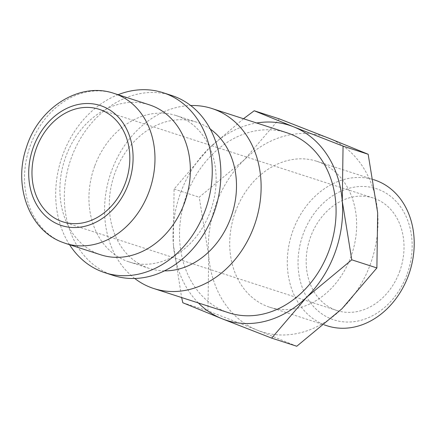 <?xml version="1.0" encoding="UTF-8"?>
<svg xmlns="http://www.w3.org/2000/svg" width="436" height="436" viewBox="0 0 436 436"><rect width="100%" height="100%" fill="white"/><g stroke="black" fill="none" stroke-linecap="round" stroke-linejoin="round"><path stroke-width="0.33" stroke-dasharray="2.18 1.64" d="M134.729 278.473A94.585 76.387 107.9 0 1 111.818 170.236A94.585 76.387 107.9 0 1 190.701 105.534M286.926 132.789A94.585 76.387 -72.1 0 0 186.782 194.5A94.585 76.387 -72.1 0 0 228.677 312.765M164.427 270.865A76.85 62.065 107.9 0 1 149.226 268.413A76.85 62.065 107.9 0 1 115.186 172.318A76.85 62.065 107.9 0 1 196.554 122.178A76.85 62.065 107.9 0 1 210.305 129.1M94.841 165.735A76.85 62.065 107.9 0 1 176.209 115.595A76.85 62.065 107.9 0 1 210.25 211.689A76.85 62.065 107.9 0 1 128.882 261.829A76.85 62.065 107.9 0 1 94.841 165.735M113.469 275.481A94.585 76.387 107.9 0 1 71.575 157.211A94.585 76.387 107.9 0 1 171.719 95.5M69.526 244.689A94.585 76.387 107.9 0 1 62.948 154.42A94.585 76.387 107.9 0 1 118.069 94.71M100.858 254.831A78.823 63.656 107.9 0 1 65.94 156.273A78.823 63.656 107.9 0 1 149.395 104.847M296.769 346.249L257.485 330.221L207.928 310.873L208.702 255.692L199.208 197.192L244.4 159.701L279.329 118.886M216.245 203.59A102.465 82.753 107.9 0 1 244.4 159.701A102.465 82.753 107.9 0 1 328.88 138.234A102.465 82.753 107.9 0 1 377.663 212.763A102.465 82.753 107.9 0 1 370.12 264.865A102.465 82.753 107.9 0 1 341.966 308.759A102.465 82.753 107.9 0 1 257.485 330.221A102.465 82.753 107.9 0 1 208.702 255.692A102.465 82.753 107.9 0 1 216.245 203.59M180.864 192.14A102.465 82.753 107.9 0 1 209.018 148.251L174.095 189.066L173.321 244.242A102.465 82.753 107.9 0 1 180.864 192.14M327.147 325.812A76.676 61.923 107.9 0 1 293.183 229.935A76.676 61.923 107.9 0 1 374.366 179.91M406.859 274.876A68.937 55.672 107.9 0 1 331.082 318.847A68.937 55.672 107.9 0 1 303.336 233.652A68.937 55.672 107.9 0 1 379.118 189.682A68.937 55.672 107.9 0 1 406.859 274.876M235.609 211.302A76.676 61.923 -72.1 0 0 269.573 307.178A76.676 61.923 -72.1 0 0 350.757 257.153A76.676 61.923 -72.1 0 0 316.792 161.276A76.676 61.923 -72.1 0 0 235.609 211.302M399.485 271.939A59.116 47.742 -72.1 0 0 373.303 198.02A59.116 47.742 -72.1 0 0 310.71 236.59A59.116 47.742 -72.1 0 0 336.897 310.508A59.116 47.742 -72.1 0 0 399.485 271.939M198.396 302.966A102.465 82.753 107.9 0 1 173.321 244.242L181.632 297.543M243.501 118.734L209.018 148.251A102.465 82.753 107.9 0 1 256.646 122.99M182.815 302.742L207.928 310.873M174.095 189.066L199.208 197.192M65.476 243.381A78.823 63.656 107.9 0 1 62.283 242.231A78.823 63.656 107.9 0 1 30.564 144.823A78.823 63.656 107.9 0 1 114.014 93.397M176.209 115.595L196.554 122.178M269.573 307.178L324.21 324.864M99.103 109.283L373.303 198.02M62.697 221.771L336.897 310.508M316.792 161.276L373.39 179.594M128.882 261.829L149.226 268.413"/><path stroke-width="0.65" d="M190.701 105.534A94.585 76.387 107.9 0 1 211.961 108.526A94.585 76.387 107.9 0 1 253.861 226.796A94.585 76.387 107.9 0 1 153.717 288.507A94.585 76.387 107.9 0 1 134.729 278.473M153.717 288.507L228.677 312.765A94.585 76.387 -72.1 0 0 328.82 251.06A94.585 76.387 -72.1 0 0 286.926 132.789L211.961 108.526M210.305 129.1A76.85 62.065 107.9 0 1 230.595 218.273A76.85 62.065 107.9 0 1 164.427 270.865M118.069 94.71A94.585 76.387 107.9 0 1 163.097 92.71L171.719 95.5A94.585 76.387 107.9 0 1 213.613 213.771A94.585 76.387 107.9 0 1 113.469 275.481L104.847 272.691A94.585 76.387 107.9 0 1 69.526 244.689M163.097 92.71A94.585 76.387 107.9 0 1 204.991 210.98A94.585 76.387 107.9 0 1 104.847 272.691M149.395 104.847A78.823 63.656 107.9 0 1 184.308 203.405A78.823 63.656 107.9 0 1 100.858 254.831L65.476 243.381A78.823 63.656 107.9 0 0 148.927 191.954A78.823 63.656 107.9 0 0 117.208 94.547A78.823 63.656 107.9 0 0 114.014 93.397L149.395 104.847M256.646 122.99A102.465 82.753 107.9 0 1 293.499 126.783L254.215 110.76L279.329 118.886L328.88 138.234L368.169 154.262L377.663 212.763L376.889 267.944L341.966 308.759L296.769 346.249L271.661 338.118L306.584 297.308A102.465 82.753 107.9 0 1 222.104 318.771A102.465 82.753 107.9 0 1 198.396 302.966M351.776 259.818L342.282 201.312A102.465 82.753 107.9 0 1 334.739 253.414A102.465 82.753 107.9 0 1 306.584 297.308L351.776 259.818L376.889 267.944M373.39 179.594L374.366 179.91A76.676 61.923 107.9 0 1 408.33 275.786A76.676 61.923 107.9 0 1 327.147 325.812L324.21 324.864M36.51 147.853A59.116 47.742 107.9 0 1 99.103 109.283A59.116 47.742 107.9 0 1 125.29 183.202A59.116 47.742 107.9 0 1 62.697 221.771A59.116 47.742 107.9 0 1 36.51 147.853M293.499 126.783A102.465 82.753 107.9 0 1 342.282 201.312L343.056 146.136L293.499 126.783M181.632 297.543L182.815 302.742L222.104 318.771L271.661 338.118M254.215 110.76L243.501 118.734M343.056 146.136L368.169 154.262M58.931 224.6A63.057 50.925 107.9 0 1 33.55 146.67A63.057 50.925 107.9 0 1 102.869 106.455A63.057 50.925 107.9 0 1 128.244 184.379A63.057 50.925 107.9 0 1 58.931 224.6M65.476 243.381L61.945 242.105C28.743 229.69 13.211 185.224 26.383 147.581C38.292 108.139 79.368 81.303 114.014 93.397"/></g></svg>
